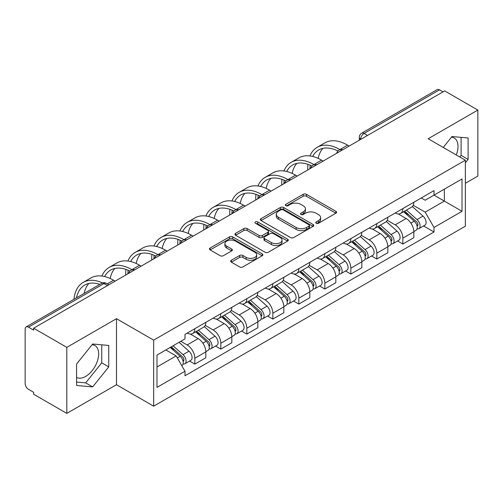 <?xml version="1.0" encoding="UTF-8"?>
<svg xmlns="http://www.w3.org/2000/svg" width="503" height="503" viewBox="0 0 503 503"><rect width="100%" height="100%" fill="white"/><g stroke="black" fill="none" stroke-linecap="round" stroke-linejoin="round"><path stroke-width="0.75" d="M316.217 223.257A1.622 0.937 0 0 0 318.506 223.257L335.891 213.222A2.314 1.333 0 0 0 336.57 212.272A2.314 1.333 0 0 0 335.891 211.329L306.44 194.328A2.314 1.333 0 0 0 303.171 194.328L285.786 204.363A1.622 0.937 0 0 0 285.314 205.023A1.622 0.937 0 0 0 285.786 205.689A1.622 0.937 0 0 0 288.081 205.689L290.325 204.388A7.407 4.276 0 0 1 300.8 204.388L303.252 205.802A7.407 4.276 0 0 1 305.422 208.827A7.407 4.276 0 0 1 303.252 211.851L301.001 213.146A1.622 0.937 0 0 0 300.53 213.813A1.622 0.937 0 0 0 301.001 214.473A1.622 0.937 0 0 0 303.296 214.473L305.541 213.171A7.407 4.276 0 0 1 316.016 213.171L318.468 214.592A7.407 4.276 0 0 1 320.637 217.61A7.407 4.276 0 0 1 318.468 220.635L316.217 221.936A1.622 0.937 0 0 0 315.746 222.596A1.622 0.937 0 0 0 316.217 223.257L316.217 221.936M451.493 137.187A18.385 10.613 -60 0 1 454.209 138.017A18.385 10.613 -60 0 1 456.271 154.955M92.131 344.662A18.385 10.613 -60 0 1 94.847 345.492A18.385 10.613 -60 0 1 97.664 360.23A18.385 10.613 -60 0 1 85.655 376.426A18.385 10.613 -60 0 1 76.569 377.401M231.349 260.258A2.314 1.333 0 0 0 230.67 261.202A2.314 1.333 0 0 0 231.349 262.151L239.61 266.917A2.314 1.333 0 0 0 242.88 266.917L262.189 255.776A2.314 1.333 0 0 0 262.868 254.826A2.314 1.333 0 0 0 262.189 253.883L232.738 236.882A2.314 1.333 0 0 0 229.469 236.882L210.16 248.029A2.314 1.333 0 0 0 209.481 248.972A2.314 1.333 0 0 0 210.16 249.916L220.138 255.681A2.314 1.333 0 0 0 223.414 255.681L231.676 250.909A2.314 1.333 0 0 0 232.355 249.966A2.314 1.333 0 0 0 231.676 249.016L226.727 246.162A6.187 3.571 0 0 1 224.91 243.634A6.187 3.571 0 0 1 228.733 240.333A6.187 3.571 0 0 1 235.479 241.107L254.864 252.299A6.187 3.571 0 0 1 256.681 254.826A6.187 3.571 0 0 1 252.858 258.127A6.187 3.571 0 0 1 246.112 257.354L242.88 255.493A2.314 1.333 0 0 0 239.61 255.493L231.349 260.258L231.349 262.151M153.66 340.147L116.489 318.688L66.817 347.366L33.651 328.214L444.683 90.911L477.85 110.063L428.179 138.74L465.35 160.199L153.66 340.147L153.66 406.166L465.35 226.212L465.35 160.199M290.489 237.542A2.314 1.333 0 0 0 293.765 237.542L313.067 226.394A2.314 1.333 0 0 0 313.746 225.451A2.314 1.333 0 0 0 313.067 224.508L283.617 207.506A2.314 1.333 0 0 0 280.347 207.506L261.044 218.654A2.314 1.333 0 0 0 260.365 219.597A2.314 1.333 0 0 0 261.044 220.54L290.489 237.542M256.046 223.609A1.622 0.937 0 0 1 257.687 223.835L257.687 221.911L287.628 239.195A2.314 1.333 0 0 1 288.307 240.138A2.314 1.333 0 0 1 287.628 241.088L268.325 252.229A2.314 1.333 0 0 1 265.05 252.229L235.599 235.228L235.599 233.342A2.314 1.333 0 0 0 234.926 234.285A2.314 1.333 0 0 0 235.599 235.228M235.599 233.342L243.861 228.569A2.314 1.333 0 0 1 247.136 228.569L259.076 235.467A2.314 1.333 0 0 0 262.352 235.467L267.829 232.298A2.314 1.333 0 0 0 268.508 231.355A2.314 1.333 0 0 0 267.829 230.412L255.398 223.231A1.622 0.937 0 0 1 254.92 222.571A1.622 0.937 0 0 1 255.92 221.71A1.622 0.937 0 0 1 257.687 221.911M66.817 347.366L66.817 413.384L33.651 394.233L33.651 392.309L28.482 389.322A4.716 2.722 -120 0 1 25.15 383.55L25.15 329.081A4.716 2.722 -120 0 1 26.125 326.925L101.631 283.334A4.716 2.722 60 0 1 103.989 283.566L28.482 327.157A4.716 2.722 -120 0 0 26.125 326.925M465.35 183.293L477.85 176.075L477.85 110.063M66.817 413.384L116.489 384.707L153.66 406.166M33.651 328.214L33.651 330.144L28.482 327.157M367.511 135.464L364.009 133.446A4.716 2.722 60 0 0 361.651 133.213L437.157 89.616A4.716 2.722 60 0 1 439.515 89.855L364.009 133.446A4.716 2.722 120 0 0 360.676 139.218L360.676 139.413M443.011 91.873L439.515 89.855M402.846 208.6A10.846 6.262 60 0 1 400.602 213.467L411.599 207.117A10.846 6.262 -120 0 0 413.843 202.25M387.235 220.276L395.176 224.866A10.846 6.262 60 0 1 402.846 238.145L413.843 231.795A10.846 6.262 -120 0 0 406.179 218.516L398.307 213.97M413.843 231.795L413.843 237.661L402.846 244.018L397.571 240.968M400.602 213.467A10.846 6.262 60 0 1 395.264 212.976M402.846 238.145L402.846 244.018M376.841 223.615A10.846 6.262 60 0 1 374.597 228.481L385.6 222.131A10.846 6.262 -120 0 0 387.844 217.265M371.566 255.983L376.841 259.026L387.844 252.676L387.844 246.803A10.846 6.262 -120 0 0 380.174 233.524L372.302 228.978M374.597 228.481A10.846 6.262 60 0 1 369.259 227.991M361.229 235.291L369.177 239.874A10.846 6.262 60 0 1 376.841 253.154L376.841 259.026M350.843 238.623A10.846 6.262 60 0 1 348.598 243.49L359.595 237.139A10.846 6.262 -120 0 0 361.839 232.273M345.567 270.991L350.843 274.041L361.839 267.69L361.839 261.818A10.846 6.262 -120 0 0 354.175 248.539L346.303 243.993M348.598 243.49A10.846 6.262 60 0 1 343.26 243.006M335.231 250.299L343.172 254.889A10.846 6.262 60 0 1 350.843 268.168L350.843 274.041M324.837 253.638A10.846 6.262 60 0 1 322.593 258.504L333.596 252.154A10.846 6.262 -120 0 0 335.841 247.287M319.562 286.006L324.837 289.049L335.841 282.699L335.841 276.832A10.846 6.262 -120 0 0 328.17 263.547L320.298 259.001M322.593 258.504A10.846 6.262 60 0 1 317.255 258.014M309.226 265.314L317.173 269.904A10.846 6.262 60 0 1 324.837 283.183L324.837 289.049M298.839 268.652A10.846 6.262 60 0 1 296.594 273.519L307.591 267.168A10.846 6.262 -120 0 0 309.835 262.296M293.563 301.02L298.839 304.064L309.835 297.713L309.835 291.841A10.846 6.262 -120 0 0 302.171 278.561L294.299 274.016M296.594 273.519A10.846 6.262 60 0 1 291.256 273.028M283.227 280.328L291.168 284.912A10.846 6.262 60 0 1 298.839 298.191L298.839 304.064M272.833 283.661A10.846 6.262 60 0 1 270.589 288.527L281.592 282.177A10.846 6.262 -120 0 0 283.837 277.31M267.558 316.029L272.833 319.078L283.837 312.721L283.837 306.855A10.846 6.262 -120 0 0 276.166 293.576L268.294 289.03M270.589 288.527A10.846 6.262 60 0 1 265.251 288.037M257.222 295.336L265.169 299.926A10.846 6.262 60 0 1 272.833 313.206L272.833 319.078M246.835 298.675A10.846 6.262 60 0 1 244.59 303.542L255.587 297.191A10.846 6.262 -120 0 0 257.832 292.325M241.559 331.043L246.835 334.086L257.832 327.736L257.832 321.863A10.846 6.262 -120 0 0 250.167 308.584L242.295 304.038M244.59 303.542A10.846 6.262 60 0 1 239.252 303.051M231.223 310.351L239.164 314.935A10.846 6.262 60 0 1 246.835 328.22L246.835 334.086M220.83 313.683A10.846 6.262 60 0 1 218.585 318.556L229.588 312.2A10.846 6.262 -120 0 0 231.833 307.333M215.554 346.051L220.83 349.101L231.833 342.75L231.833 336.878A10.846 6.262 -120 0 0 224.162 323.599L216.29 319.053M218.585 318.556A10.846 6.262 60 0 1 213.247 318.066M205.218 325.359L213.165 329.949A10.846 6.262 60 0 1 220.83 343.228L220.83 349.101M194.831 328.698A10.846 6.262 60 0 1 192.586 333.564L203.583 327.214A10.846 6.262 -120 0 0 205.828 322.348M189.556 361.066L194.831 364.109L205.828 357.759L205.828 351.893A10.846 6.262 -120 0 0 198.163 338.607L190.291 334.061M192.586 333.564A10.846 6.262 60 0 1 187.248 333.074M180.829 341.304L187.16 344.964A10.846 6.262 60 0 1 194.831 358.243L194.831 364.109M421.263 197.968L425.18 200.232L462.018 178.961L444.35 189.166L444.35 201.093L425.18 212.159L413.233 205.268M156.993 366.995L176.163 355.929L184.997 371.233L156.993 387.398L156.993 355.068L184.997 338.896L184.997 334.376L434.014 190.606L434.014 195.126L462.018 211.298L434.014 227.463L425.18 212.159M462.018 178.961L462.018 211.298M184.997 371.233L184.997 375.754L434.014 231.984L434.014 227.463M465.35 162.84L468.098 159.42L468.098 137.973L452.015 136.539L443.25 147.442M116.489 318.688L116.489 384.707M76.569 385.468L92.653 386.901L108.742 366.894L108.742 345.448L92.653 344.014L76.569 364.021L76.569 385.468M176.163 355.929L165.827 349.962M423.57 225.96L434.014 231.984M459.799 156.993L461.1 155.377L461.1 137.35M461.1 155.377L468.098 159.42M76.569 382.054L85.655 382.865L101.738 362.852L101.738 344.825M85.655 382.865L92.653 386.901M101.738 362.852L108.742 366.894M316.865 223.483L318.468 222.559A7.407 4.276 0 0 0 320.637 219.534L320.637 217.61M305.422 208.827L305.422 210.751A7.407 4.276 0 0 1 303.252 213.775L301.649 214.699M335.859 213.241L306.44 196.252A2.314 1.333 0 0 0 303.171 196.252L286.433 205.916M313.036 226.413L283.617 209.43A2.314 1.333 0 0 0 280.347 209.43L261.076 220.559M308.98 226.111A1.622 0.937 0 0 0 309.452 225.451A1.622 0.937 0 0 0 308.98 224.791L283.126 209.864A1.622 0.937 0 0 0 280.837 209.864L278.467 211.235A7.407 4.276 0 0 0 276.298 214.259A7.407 4.276 0 0 0 278.467 217.283L296.135 227.482A7.407 4.276 0 0 0 306.604 227.482L308.98 226.111L308.98 228.035A1.622 0.937 0 0 0 309.452 227.375L309.452 225.451M276.298 214.259L276.298 216.183A7.407 4.276 0 0 0 278.467 219.207L278.467 217.283M308.98 228.035L306.604 229.406A7.407 4.276 0 0 1 296.135 229.406L278.467 219.207M235.63 235.247L243.861 230.493L243.861 228.569M268.508 231.355L268.508 233.279A2.314 1.333 0 0 1 267.829 234.222L262.352 237.391A2.314 1.333 0 0 1 259.076 237.391L247.136 230.493A2.314 1.333 0 0 0 243.861 230.493M257.687 223.835L287.597 241.1M271.469 242.622A6.187 3.571 0 0 0 278.216 243.395A6.187 3.571 0 0 0 282.038 240.094A6.187 3.571 0 0 0 280.228 237.567L273.393 233.625A2.314 1.333 0 0 0 270.124 233.625L264.641 236.787A2.314 1.333 0 0 0 263.962 237.73A2.314 1.333 0 0 0 264.641 238.674L271.469 242.622L271.469 244.546A6.187 3.571 0 0 0 278.216 245.319A6.187 3.571 0 0 0 282.038 242.018L282.038 240.094M263.962 237.73L263.962 239.654A2.314 1.333 0 0 0 264.641 240.604L264.641 238.674M271.469 244.546L264.641 240.604M256.681 254.826L256.681 256.75A6.187 3.571 0 0 1 252.858 260.057A6.187 3.571 0 0 1 246.112 259.278L242.88 257.417A2.314 1.333 0 0 0 239.61 257.417L231.38 262.164M224.91 243.634L224.91 245.558A6.187 3.571 0 0 0 226.727 248.086L226.727 246.162M231.644 250.928L226.727 248.086M262.157 255.788L232.738 238.806A2.314 1.333 0 0 0 229.469 238.806L210.191 249.934M403.595 211.738L414.189 221.194A5.891 3.402 60 0 1 416.044 230.305L413.843 231.575M403.878 211.989L408.864 214.869M404.664 211.122L416.453 221.641A2.829 1.635 60 0 1 417.345 226.017A2.829 1.635 60 0 1 417.088 226.117M406.43 210.103L417.025 219.56A5.891 3.402 60 0 1 418.873 228.67A5.891 3.402 60 0 1 417.094 228.859M412.341 206.557L423.023 216.095A5.891 3.402 60 0 1 424.878 225.206L418.873 228.67M349.176 146.052L347.592 145.134A45.496 26.269 -120 0 0 324.844 142.883L317.179 147.31A45.496 26.269 -120 0 0 309.936 155.943M340.122 149.674L339.921 149.561A45.496 26.269 -120 0 0 317.179 147.31M307.937 164.318A45.496 26.269 -120 0 0 307.754 168.134L307.754 169.964M309.93 168.712A42.428 24.496 60 0 1 310.156 165.179M312.684 156.458A42.428 24.496 60 0 1 318.707 149.963A42.428 24.496 60 0 1 337.922 150.988M318.192 158.395A42.428 24.496 60 0 1 322.895 148.354M377.596 226.752L388.19 236.203A5.891 3.402 60 0 1 390.039 245.319L387.838 246.589M377.872 226.998L382.865 229.877M378.665 226.13L390.454 236.655A2.829 1.635 60 0 1 391.34 241.025A2.829 1.635 60 0 1 391.083 241.132M380.425 225.111L391.026 234.568A5.891 3.402 60 0 1 392.874 243.678A5.891 3.402 60 0 1 391.095 243.873M386.335 221.565L397.024 231.103A5.891 3.402 60 0 1 398.873 240.214L392.874 243.678M351.591 241.761L362.185 251.217A5.891 3.402 60 0 1 364.04 260.328L361.839 261.598M351.874 242.012L356.86 244.892M352.66 241.144L364.449 251.663A2.829 1.635 60 0 1 365.341 256.04A2.829 1.635 60 0 1 365.084 256.14M354.426 240.126L365.021 249.582A5.891 3.402 60 0 1 366.869 258.693A5.891 3.402 60 0 1 365.09 258.882M360.337 236.58L371.019 246.118A5.891 3.402 60 0 1 372.874 255.228L366.869 258.693M323.171 161.061L321.587 160.149A45.496 26.269 -120 0 0 298.839 157.898L291.174 162.324A45.496 26.269 -120 0 0 283.937 170.957M314.117 164.688L313.922 164.575A45.496 26.269 -120 0 0 291.174 162.324M281.931 179.332A45.496 26.269 -120 0 0 281.749 183.149L281.749 184.978M283.925 183.721A42.428 24.496 60 0 1 284.157 180.193M286.685 171.473A42.428 24.496 60 0 1 292.708 164.978A42.428 24.496 60 0 1 311.917 165.996M292.193 173.409A42.428 24.496 60 0 1 296.889 163.368M297.172 176.075L295.588 175.163A45.496 26.269 -120 0 0 272.84 172.906L265.175 177.333A45.496 26.269 -120 0 0 257.932 185.965M288.118 179.703L287.917 179.59A45.496 26.269 -120 0 0 265.175 177.333M255.933 194.34A45.496 26.269 -120 0 0 255.75 198.163L255.75 199.987M257.926 198.735A42.428 24.496 60 0 1 258.152 195.202M260.68 186.481A42.428 24.496 60 0 1 266.703 179.986A42.428 24.496 60 0 1 285.918 181.011M266.188 188.418A42.428 24.496 60 0 1 270.891 178.383M325.592 256.775L336.186 266.232A5.891 3.402 60 0 1 338.035 275.342L335.834 276.612M325.869 257.027L330.861 259.906M326.661 256.159L338.45 266.678A2.829 1.635 60 0 1 339.336 271.054A2.829 1.635 60 0 1 339.079 271.155M328.421 255.14L339.022 264.591A5.891 3.402 60 0 1 340.871 273.707A5.891 3.402 60 0 1 339.091 273.896M334.332 251.594L345.02 261.126A5.891 3.402 60 0 1 346.869 270.243L340.871 273.707M299.587 271.783L310.181 281.24A5.891 3.402 60 0 1 312.036 290.35L309.835 291.621M299.87 272.035L304.856 274.915M300.656 271.167L312.445 281.693A2.829 1.635 60 0 1 313.338 286.062A2.829 1.635 60 0 1 313.08 286.163M302.422 270.149L313.017 279.605A5.891 3.402 60 0 1 314.865 288.716A5.891 3.402 60 0 1 313.086 288.904M308.333 266.603L319.015 276.141A5.891 3.402 60 0 1 320.87 285.251L314.865 288.716M273.588 286.798L284.182 296.254A5.891 3.402 60 0 1 286.031 305.365L283.83 306.635M273.865 287.05L278.857 289.929M274.657 286.182L286.446 296.701A2.829 1.635 60 0 1 287.332 301.077A2.829 1.635 60 0 1 287.075 301.178M276.417 285.163L287.018 294.62A5.891 3.402 60 0 1 288.867 303.73A5.891 3.402 60 0 1 287.087 303.919M282.328 281.617L293.016 291.155A5.891 3.402 60 0 1 294.865 300.266L288.867 303.73M271.167 191.09L269.583 190.172A45.496 26.269 -120 0 0 246.841 187.921L239.17 192.347A45.496 26.269 -120 0 0 231.933 200.98M262.113 194.711L261.918 194.598A45.496 26.269 -120 0 0 239.17 192.347M229.928 209.355A45.496 26.269 -120 0 0 229.752 213.171L229.752 215.001M231.921 213.744A42.428 24.496 60 0 1 232.153 210.216M234.681 201.496A42.428 24.496 60 0 1 240.704 195.001A42.428 24.496 60 0 1 259.913 196.019M240.189 203.432A42.428 24.496 60 0 1 244.886 193.391M245.168 206.098L243.584 205.186A45.496 26.269 -120 0 0 220.836 202.929L213.171 207.355A45.496 26.269 -120 0 0 205.928 215.994M236.114 209.726L235.913 209.613A45.496 26.269 -120 0 0 213.171 207.355M203.929 224.363A45.496 26.269 -120 0 0 203.746 228.186L203.746 230.009M205.922 228.758A42.428 24.496 60 0 1 206.148 225.225M208.676 216.51A42.428 24.496 60 0 1 214.699 210.015A42.428 24.496 60 0 1 233.914 211.034M214.184 218.447A42.428 24.496 60 0 1 218.887 208.405M219.163 221.113L217.579 220.195A45.496 26.269 -120 0 0 194.837 217.944L187.166 222.37A45.496 26.269 -120 0 0 179.929 231.003M210.109 224.734L209.914 224.621A45.496 26.269 -120 0 0 187.166 222.37M177.924 239.378A45.496 26.269 -120 0 0 177.748 243.194L177.748 245.024M179.917 243.773A42.428 24.496 60 0 1 180.149 240.239M182.677 231.518A42.428 24.496 60 0 1 188.7 225.023A42.428 24.496 60 0 1 207.909 226.048M188.185 233.455A42.428 24.496 60 0 1 192.882 223.414M247.583 301.813L258.177 311.263A5.891 3.402 60 0 1 260.032 320.38L257.832 321.65M247.866 302.058L252.852 304.937M248.652 301.196L260.441 311.715A2.829 1.635 60 0 1 261.334 316.085A2.829 1.635 60 0 1 261.076 316.192M250.419 300.172L261.013 309.628A5.891 3.402 60 0 1 262.862 318.739A5.891 3.402 60 0 1 261.082 318.933M256.329 296.625L267.011 306.164A5.891 3.402 60 0 1 268.866 315.274L262.862 318.739M193.165 236.121L191.58 235.209A45.496 26.269 -120 0 0 168.832 232.958L161.167 237.385A45.496 26.269 -120 0 0 153.924 246.017M184.111 239.749L183.909 239.635A45.496 26.269 -120 0 0 161.167 237.385M151.925 254.392A45.496 26.269 -120 0 0 151.743 258.209L151.743 260.038M153.918 258.781A42.428 24.496 60 0 1 154.144 255.254M156.672 246.533A42.428 24.496 60 0 1 162.695 240.038A42.428 24.496 60 0 1 181.91 241.056M162.18 248.469A42.428 24.496 60 0 1 166.883 238.428M221.584 316.821L232.179 326.277A5.891 3.402 60 0 1 234.027 335.388L231.833 336.658M221.861 317.072L226.853 319.952M222.653 316.205L234.442 326.724A2.829 1.635 60 0 1 235.329 331.1A2.829 1.635 60 0 1 235.071 331.2M224.413 315.186L235.014 324.642A5.891 3.402 60 0 1 236.863 333.753A5.891 3.402 60 0 1 235.083 333.942M230.324 311.64L241.012 321.178A5.891 3.402 60 0 1 242.861 330.289L236.863 333.753M167.159 251.135L165.575 250.224A45.496 26.269 -120 0 0 142.833 247.966L135.162 252.393A45.496 26.269 -120 0 0 127.925 261.026M158.105 254.763L157.911 254.65A45.496 26.269 -120 0 0 135.162 252.393M125.92 269.401A45.496 26.269 -120 0 0 125.744 273.223L125.744 275.047M127.913 273.795A42.428 24.496 60 0 1 128.146 270.262M130.673 261.541A42.428 24.496 60 0 1 136.697 255.046A42.428 24.496 60 0 1 155.905 256.071M136.181 263.478A42.428 24.496 60 0 1 140.878 253.443M195.579 331.835L206.173 341.292A5.891 3.402 60 0 1 208.028 350.402L205.828 351.672M195.862 332.087L200.848 334.967M196.648 331.219L208.437 341.738A2.829 1.635 60 0 1 209.33 346.114A2.829 1.635 60 0 1 209.072 346.215M198.415 330.201L209.009 339.651A5.891 3.402 60 0 1 210.858 348.768A5.891 3.402 60 0 1 209.078 348.956M204.325 326.654L215.007 336.186A5.891 3.402 60 0 1 216.862 345.303L210.858 348.768M141.161 266.15L139.576 265.232A45.496 26.269 -120 0 0 116.828 262.981L109.164 267.407A45.496 26.269 -120 0 0 101.92 276.04M132.107 269.771L131.905 269.658A45.496 26.269 -120 0 0 109.164 267.407M104.668 276.556A42.428 24.496 60 0 1 110.691 270.061A42.428 24.496 60 0 1 129.906 271.079M110.176 278.492A42.428 24.496 60 0 1 114.879 268.451M170.228 347.422L180.175 356.3A5.891 3.402 60 0 1 182.023 365.411L181.734 365.58M170.328 347.366L174.849 349.975M171.297 346.806L182.438 356.753A2.829 1.635 60 0 1 183.325 361.123A2.829 1.635 60 0 1 183.067 361.223M173.063 345.787L183.01 354.665A5.891 3.402 60 0 1 184.859 363.776A5.891 3.402 60 0 1 183.079 363.965M179.062 342.323L189.009 351.201A5.891 3.402 60 0 1 190.857 360.311L184.859 363.776M115.156 281.158L113.571 280.246A45.496 26.269 -120 0 0 90.829 277.989L83.158 282.416A45.496 26.269 -120 0 0 73.928 299.329M102.537 282.931A45.496 26.269 -120 0 0 83.158 282.416M76.525 297.826A42.428 24.496 60 0 1 84.693 285.075A42.428 24.496 60 0 1 99.814 284.377M84.196 293.4A42.428 24.496 60 0 1 88.874 283.466M360.84 139.312L360.676 139.218A4.716 2.722 -0 0 1 359.293 137.294L359.293 140.205M220.83 343.228L231.833 336.878M246.835 328.22L257.832 321.863M272.833 313.206L283.837 306.855M298.839 298.191L309.835 291.841M324.837 283.183L335.841 276.832M350.843 268.168L361.839 261.818M376.841 253.154L387.844 246.803M194.831 358.243L205.828 351.893M187.16 344.964L198.163 338.607M213.165 329.949L224.162 323.599M239.164 314.935L250.167 308.584M265.169 299.926L276.166 293.576M291.168 284.912L302.171 278.561M317.173 269.904L328.17 263.547M343.172 254.889L354.175 248.539M369.177 239.874L380.174 233.524M395.176 224.866L406.179 218.516M342.38 149.969A4.716 2.722 120 0 0 340.298 151.177M316.381 164.984A4.716 2.722 120 0 0 314.3 166.185M290.376 179.999A4.716 2.722 120 0 0 288.294 181.199M264.377 195.007A4.716 2.722 120 0 0 262.296 196.208M238.372 210.021A4.716 2.722 120 0 0 236.291 211.222M212.373 225.036A4.716 2.722 120 0 0 210.292 226.237M186.368 240.044A4.716 2.722 120 0 0 184.287 241.245M160.369 255.059A4.716 2.722 120 0 0 158.288 256.26M134.364 270.067A4.716 2.722 120 0 0 132.283 271.268M107.491 285.585L103.989 283.566A4.716 2.722 120 0 1 106.347 283.334A4.716 4.716 0 0 0 101.631 283.334M318.468 222.559L318.468 220.635M301.001 214.473L301.001 213.146M303.252 213.775L303.252 211.851M285.786 205.689L285.786 204.363M303.171 196.252L303.171 194.328M306.44 196.252L306.44 194.328M335.891 213.222L335.891 211.329M261.044 220.54L261.044 218.654M280.347 209.43L280.347 207.506M283.617 209.43L283.617 207.506M313.067 226.394L313.067 224.508M296.135 229.406L296.135 227.482M306.604 229.406L306.604 227.482M247.136 230.493L247.136 228.569M259.076 237.391L259.076 235.467M262.352 237.391L262.352 235.467M267.829 234.222L267.829 232.298M287.628 241.088L287.628 239.195M239.61 257.417L239.61 255.493M242.88 257.417L242.88 255.493M246.112 259.278L246.112 257.354M231.676 250.909L231.676 249.016M210.16 249.916L210.16 248.029M229.469 238.806L229.469 236.882M232.738 238.806L232.738 236.882M262.189 255.776L262.189 253.883M414.189 221.194L410.888 223.099M417.93 224.722L416.868 225.331M423.023 216.095L417.025 219.56M339.921 149.561L347.592 145.134M388.19 236.203L384.883 238.114M391.925 239.73L390.862 240.346M397.024 231.103L391.026 234.568M362.185 251.217L358.884 253.122M365.926 254.744L364.864 255.361M371.019 246.118L365.021 249.582M313.922 164.575L321.587 160.149M287.917 179.59L295.588 175.163M336.186 266.232L332.885 268.137M339.921 269.759L338.859 270.369M345.02 261.126L339.022 264.591M310.181 281.24L306.88 283.151M313.922 284.767L312.86 285.383M319.015 276.141L313.017 279.605M284.182 296.254L280.881 298.16M287.917 299.782L286.855 300.392M293.016 291.155L287.018 294.62M261.918 194.598L269.583 190.172M235.913 209.613L243.584 205.186M209.914 224.621L217.579 220.195M258.177 311.263L254.876 313.174M261.918 314.79L260.856 315.406M267.011 306.164L261.013 309.628M183.909 239.635L191.58 235.209M232.179 326.277L228.878 328.182M235.913 329.805L234.851 330.421M241.012 321.178L235.014 324.642M157.911 254.65L165.575 250.224M206.173 341.292L202.872 343.197M209.914 344.819L208.852 345.429M215.007 336.186L209.009 339.651M131.905 269.658L139.576 265.232M180.175 356.3L177.326 357.947M183.909 359.827L182.847 360.444M189.009 351.201L183.01 354.665M107.29 283.874L113.571 280.246M342.782 149.743A4.716 4.716 0 0 0 336.733 153.233M316.777 164.751A4.716 4.716 0 0 0 310.728 168.247M290.778 179.766A4.716 4.716 0 0 0 284.729 183.255M264.773 194.78A4.716 4.716 0 0 0 258.724 198.27M238.774 209.789A4.716 4.716 0 0 0 232.726 213.285M212.769 224.803A4.716 4.716 0 0 0 206.72 228.293M186.77 239.812A4.716 4.716 0 0 0 180.722 243.307M160.765 254.826A4.716 4.716 0 0 0 154.717 258.316M134.766 269.841A4.716 4.716 0 0 0 128.718 273.33M108.868 284.786L106.347 283.334M361.651 133.213A4.716 4.716 0 0 0 359.293 137.294"/></g></svg>
